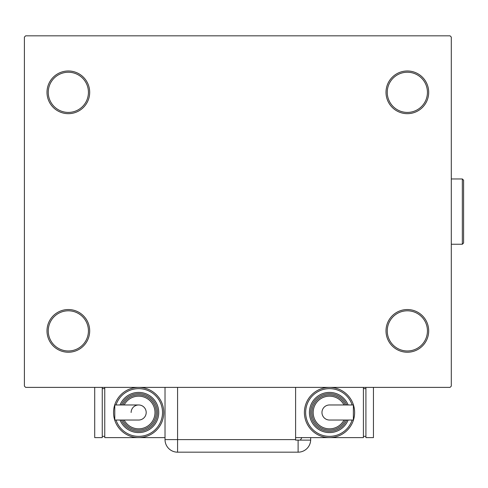 <?xml version="1.0" encoding="UTF-8"?>
<svg xmlns="http://www.w3.org/2000/svg" width="488" height="488" viewBox="0 0 488 488"><rect width="100%" height="100%" fill="white"/><g stroke="black" fill="none" stroke-linecap="round" stroke-linejoin="round"><path stroke-width="0.73" d="M386.008 330.888A21.344 21.344 0 0 0 407.352 352.232A21.344 21.344 0 0 0 428.696 330.888A21.344 21.344 0 0 0 407.352 309.538A21.344 21.344 0 0 0 386.008 330.888M427.439 330.888A20.087 20.087 0 0 1 407.352 350.976A20.087 20.087 0 0 1 387.259 330.888A20.087 20.087 0 0 1 407.352 310.795A20.087 20.087 0 0 1 427.439 330.888M386.008 92.33A21.344 21.344 0 0 0 407.352 113.673A21.344 21.344 0 0 0 428.696 92.33A21.344 21.344 0 0 0 407.352 70.98A21.344 21.344 0 0 0 386.008 92.33M427.439 92.33A20.087 20.087 0 0 1 407.352 112.417A20.087 20.087 0 0 1 387.259 92.33A20.087 20.087 0 0 1 407.352 72.236A20.087 20.087 0 0 1 427.439 92.33M47 92.33A21.344 21.344 0 0 0 68.344 113.673A21.344 21.344 0 0 0 89.688 92.33A21.344 21.344 0 0 0 68.344 70.98A21.344 21.344 0 0 0 47 92.33M88.432 92.33A20.087 20.087 0 0 1 68.344 112.417A20.087 20.087 0 0 1 48.257 92.33A20.087 20.087 0 0 1 68.344 72.236A20.087 20.087 0 0 1 88.432 92.33M47 330.888A21.344 21.344 0 0 0 68.344 352.232A21.344 21.344 0 0 0 89.688 330.888A21.344 21.344 0 0 0 68.344 309.538A21.344 21.344 0 0 0 47 330.888M88.432 330.888A20.087 20.087 0 0 1 68.344 350.976A20.087 20.087 0 0 1 48.257 330.888A20.087 20.087 0 0 1 68.344 310.795A20.087 20.087 0 0 1 88.432 330.888M450.04 35.825L25.657 35.825L24.4 37.082L24.4 386.13L25.657 387.387L450.04 387.387L451.296 386.13L451.296 37.082L450.04 35.825M295.606 387.387L295.606 440.121L310.661 440.121A12.554 12.554 0 0 1 298.113 452.175L177.577 452.175A12.554 12.554 0 0 1 165.023 439.621L165.023 387.387M310.673 437.608L310.673 439.621L310.673 437.608M300.23 440.121A12.554 12.554 0 0 0 301.858 437.608M298.113 440.121L298.113 452.175A12.554 12.554 0 0 0 310.673 439.621M146.193 412.5A7.533 7.533 0 0 1 138.659 420.034A7.533 7.533 0 0 0 146.193 412.5A7.533 7.533 0 0 0 138.659 404.967A7.533 7.533 0 0 1 146.193 412.5M131.126 412.5A7.533 7.533 0 0 1 138.659 404.967L114.784 404.967L114.784 420.034L138.659 420.034M165.023 437.608L138.659 437.608A25.114 25.114 0 0 0 163.767 412.5A25.114 25.114 0 0 1 138.659 437.608A25.114 25.114 0 0 1 113.545 412.5A25.114 25.114 0 0 1 138.659 387.387A25.114 25.114 0 0 1 163.767 412.5A25.114 25.114 0 0 0 138.659 387.387M120.036 404.967A20.087 20.087 0 0 1 158.746 412.5A20.087 20.087 0 0 1 120.036 420.034M156.233 412.5A17.58 17.58 0 0 1 122.775 420.034A17.58 17.58 0 0 0 156.233 412.5A17.58 17.58 0 0 0 122.775 404.967M138.659 437.608L104.755 437.608L104.755 387.387M102.248 436.351L104.755 436.351M102.248 388.643L104.755 388.643M94.715 387.387L94.715 437.608L102.248 437.608L102.248 387.387M321.97 412.5A7.533 7.533 0 0 1 329.504 404.967A7.533 7.533 0 0 0 321.97 412.5A7.533 7.533 0 0 0 329.504 420.034A7.533 7.533 0 0 1 321.97 412.5M329.504 420.034L353.379 420.034L353.379 404.967L329.504 404.967M304.396 412.5A25.114 25.114 0 0 1 329.504 387.387A25.114 25.114 0 0 1 354.617 412.5A25.114 25.114 0 0 1 329.504 437.608A25.114 25.114 0 0 1 304.396 412.5A25.114 25.114 0 0 0 329.504 437.608A25.114 25.114 0 0 0 354.617 412.5M309.416 412.5A20.087 20.087 0 0 0 348.127 420.034A20.087 20.087 0 0 1 309.416 412.5A20.087 20.087 0 0 1 348.127 404.967M311.93 412.5A17.58 17.58 0 0 0 345.388 420.034A17.58 17.58 0 0 1 311.93 412.5A17.58 17.58 0 0 1 345.388 404.967M295.606 437.608L363.407 437.608L363.407 387.387M365.915 388.643L363.407 388.643M365.915 436.351L363.407 436.351M365.915 387.387L365.915 437.608L373.448 437.608L373.448 387.387M462.343 178.962L463.6 180.218L463.6 242.994L462.343 244.25L462.343 178.962L451.296 178.962M177.577 387.387L177.577 439.621L295.606 439.621M177.577 452.175L177.577 439.621L165.023 439.621M116.022 420.034A23.857 23.857 0 0 0 162.516 412.5A23.857 23.857 0 0 0 116.022 404.967M121.396 420.034A18.831 18.831 0 0 0 157.49 412.5A18.831 18.831 0 0 0 121.396 404.967M124.178 420.034A16.324 16.324 0 0 0 154.983 412.5A16.324 16.324 0 0 0 124.178 404.967M352.141 404.967A23.857 23.857 0 0 0 305.647 412.5A23.857 23.857 0 0 0 352.141 420.034M346.767 404.967A18.831 18.831 0 0 0 310.673 412.5A18.831 18.831 0 0 0 346.767 420.034M343.985 404.967A16.324 16.324 0 0 0 313.18 412.5A16.324 16.324 0 0 0 343.985 420.034M462.343 244.25L451.296 244.25"/></g></svg>
